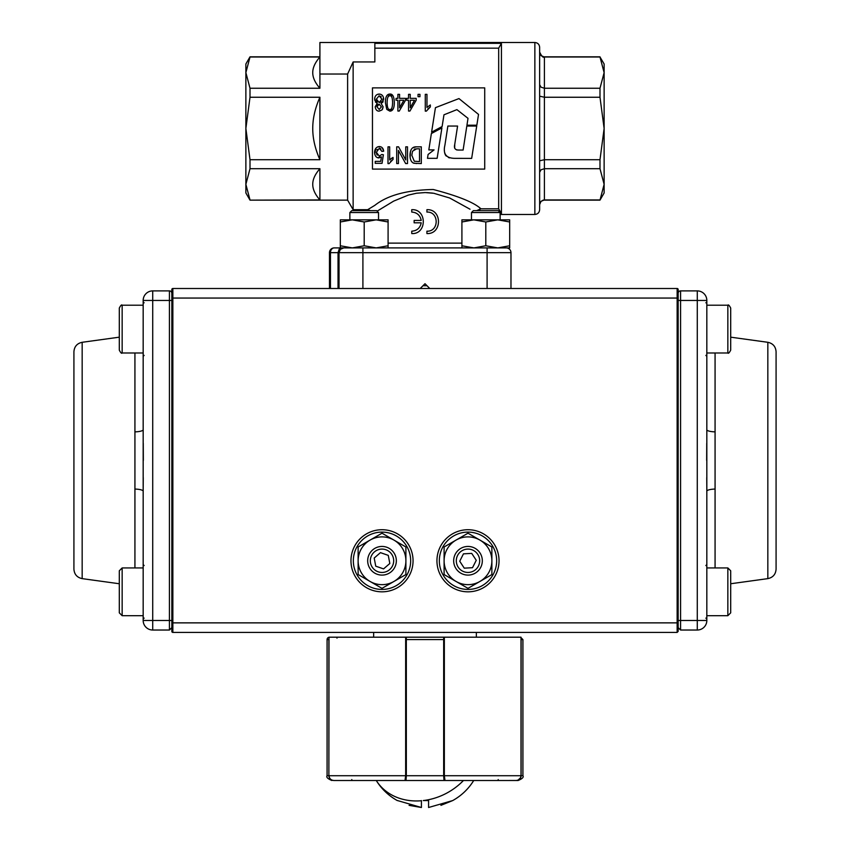<?xml version="1.0" encoding="UTF-8"?>
<svg xmlns="http://www.w3.org/2000/svg" width="850" height="850" viewBox="0 0 850 850"><rect width="100%" height="100%" fill="white"/><g stroke="black" fill="none" stroke-linecap="round" stroke-linejoin="round"><path stroke-width="1.27" d="M134.927 567.938L134.927 352.984M82.163 342.295L82.163 578.627C77.063 577.522 74.311 574.366 73.918 569.16L73.918 351.762C74.311 346.556 77.063 343.4 82.163 342.295L119.297 337.174M171.838 620.479L169.426 620.479L169.426 300.443L152.724 300.443L152.724 620.479L169.426 620.479L169.426 630.031L171.838 627.629L169.426 630.031L152.724 630.031A9.552 9.552 0 0 1 143.172 620.479L143.172 491.204L143.172 567.938L122.156 567.938L122.156 615.697L119.297 612.839L119.297 570.796L122.156 567.938M143.172 352.984L143.172 429.717L143.172 352.984L122.156 352.984L122.156 305.214C121.656 304.406 120.7 305.362 119.297 308.082L119.297 350.115C120.7 352.835 121.656 353.791 122.156 352.984M134.927 489.047A9.552 2.178 180 0 1 143.172 491.204L143.172 300.443L152.724 300.443L152.724 290.891L169.426 290.891A2.401 2.401 0 0 1 171.838 293.293A2.401 2.401 0 0 0 169.426 290.891L169.426 300.443L171.838 300.443M143.172 490.514L143.257 477.594M143.342 460.36L143.257 443.328M152.724 290.891A9.552 9.552 0 0 0 143.172 300.443A9.552 9.552 0 0 1 152.724 290.891M143.172 429.717A9.552 2.178 0 0 1 134.927 431.874M677.142 288.501L172.858 288.501L172.858 632.421L677.142 632.421L677.142 288.501A1.02 1.02 0 0 1 678.162 289.521L678.162 298.053L678.162 289.521M436.942 560.766A31.046 31.046 0 0 1 467.989 529.72A31.046 31.046 0 0 1 499.035 560.766A31.046 31.046 0 0 1 467.989 591.823A31.046 31.046 0 0 1 436.942 560.766M350.965 560.766A31.046 31.046 0 0 1 382.011 529.72A31.046 31.046 0 0 1 413.058 560.766A31.046 31.046 0 0 1 382.011 591.823A31.046 31.046 0 0 1 350.965 560.766M172.858 632.421A1.02 1.02 0 0 1 171.838 631.401L171.838 298.053L678.162 298.053L678.162 631.401L677.142 632.421M171.838 298.053L171.838 289.521A1.02 1.02 0 0 1 172.858 288.501A1.02 1.02 0 0 0 171.838 289.521M439.333 560.766A28.656 28.656 0 0 0 467.989 589.433A28.656 28.656 0 0 0 496.655 560.766A28.656 28.656 0 0 0 467.989 532.111A28.656 28.656 0 0 0 439.333 560.766M353.345 560.766A28.656 28.656 0 0 0 382.011 589.433A28.656 28.656 0 0 0 410.667 560.766A28.656 28.656 0 0 0 382.011 532.111A28.656 28.656 0 0 0 353.345 560.766M448.035 780.502L497.133 780.502M405.652 637.468A0.956 0.946 -90 0 1 406.321 637.192L406.332 775.721L405.652 775.721L405.004 780.502L334.029 780.502C331.043 780.279 329.364 778.685 329.003 775.721L405.652 775.721L405.652 637.192L444.348 637.192L444.348 775.721L520.997 775.721L520.997 637.192L444.348 637.192M352.867 780.502L401.115 780.502M518.054 780.141L520.731 777.58L520.997 775.721C520.636 778.685 518.957 780.279 515.971 780.502L444.996 780.502L444.348 775.721L443.668 775.721L443.679 637.192A0.956 0.946 90 0 1 444.348 637.468M463.452 780.502A57.205 47.791 149.1 0 1 423.247 800.562L428.581 800.562L428.581 807.5L452.721 800.562C461.444 795.674 468.446 788.991 473.726 780.502L402.549 780.502M327.08 639.582A2.391 2.391 0 0 1 329.003 637.245L328.876 775.721C329.205 778.664 330.852 780.247 333.816 780.502L351.921 780.502L333.816 780.502C330.852 780.258 329.205 778.664 328.876 775.721L328.876 639.582L327.08 639.582L327.08 775.721L328.876 775.721M329.003 637.192L405.652 637.192M520.529 637.192L522.92 639.582L522.92 775.721C523.919 777.155 522.325 778.749 518.149 780.502L516.184 780.502L518.149 780.502M522.92 639.582L521.124 639.582L521.124 775.721C520.795 778.664 519.148 780.247 516.184 780.502L498.079 780.502L516.194 780.491M444.752 780.141A0.956 0.946 90 0 1 444.008 780.502L403.633 780.502L446.367 780.502L444.008 780.502L443.668 775.721L406.332 775.721L405.992 780.502A0.956 0.946 -90 0 1 405.248 780.141M397.513 800.562L421.419 807.5L421.419 800.562L421.419 807.5L409.084 805.354M443.658 780.502L377.209 780.502M379.993 780.502L383.127 780.502M384.498 780.502L386.548 780.502M423.247 800.562L426.753 800.562M452.721 800.562A57.205 57.205 0 0 0 473.726 780.502A57.205 57.205 0 0 1 452.721 800.562L440.916 805.343M421.419 800.742A57.205 47.791 149.1 0 1 376.284 780.502C381.554 788.991 388.556 795.674 397.279 800.562A57.205 57.205 0 0 1 376.274 780.502A57.205 57.205 0 0 0 397.279 800.562M491.874 574.558L467.989 588.349L444.104 574.558L444.104 560.766A23.885 23.885 0 0 0 479.931 581.453A23.885 23.885 0 0 0 491.874 560.766L491.874 574.558M444.104 546.986L444.104 560.766A23.885 23.885 0 0 1 456.046 540.09L467.989 533.194L491.874 546.986L491.874 560.766A23.885 23.885 0 0 0 456.046 540.09L444.104 546.986M405.896 574.558L382.011 588.349L358.126 574.558L358.126 560.766A23.885 23.885 0 0 0 393.954 581.453A23.885 23.885 0 0 0 405.896 560.766L405.896 574.558M358.126 546.986L358.126 560.766A23.885 23.885 0 0 1 370.069 540.09L382.011 533.194L405.896 546.986L405.896 560.766A23.885 23.885 0 0 0 370.069 540.09L358.126 546.986M373.161 568.406A11.677 11.677 0 0 0 389.64 569.617A11.677 11.677 0 0 0 390.851 553.138A11.677 11.677 0 0 0 374.382 551.926A11.677 11.677 0 0 0 373.161 568.406M371.163 570.127A14.333 14.333 0 0 0 391.372 571.625A14.333 14.333 0 0 0 392.859 551.406A14.333 14.333 0 0 0 372.651 549.918A14.333 14.333 0 0 0 371.163 570.127M383.562 568.894L389.821 563.497L388.269 555.369L380.46 552.638L374.202 558.046L375.743 566.174L383.562 568.894M456.322 561.425A11.677 11.677 0 0 0 468.647 572.433A11.677 11.677 0 0 0 479.655 560.107A11.677 11.677 0 0 0 467.33 549.111A11.677 11.677 0 0 0 456.322 561.425M453.688 561.574A14.333 14.333 0 0 0 468.796 575.078A14.333 14.333 0 0 0 482.301 559.959A14.333 14.333 0 0 0 467.181 546.465A14.333 14.333 0 0 0 453.688 561.574M464.259 568.161L472.526 567.694L476.255 560.299L471.718 553.382L463.452 553.849L459.733 561.234L464.259 568.161M730.702 612.839L730.702 570.796L727.844 567.938L727.844 615.697L730.702 612.839L727.844 615.697L706.828 615.697M730.702 605.668L730.702 598.74M730.702 308.082L730.702 350.115C729.3 352.835 728.344 353.791 727.844 352.984L727.844 305.214C728.344 304.406 729.3 305.362 730.702 308.082C729.3 305.362 728.344 304.406 727.844 305.214L706.828 305.214M730.702 336.026L730.702 342.943M715.073 567.938L715.073 352.984M767.837 342.295L767.837 578.627C772.937 577.522 775.689 574.366 776.082 569.16L776.082 351.762C775.689 346.556 772.937 343.4 767.837 342.295L730.702 337.174M678.162 620.479L680.574 620.479L680.574 300.443L697.276 300.443L697.276 620.479L680.574 620.479L680.574 630.031L678.162 627.629L680.574 630.031L697.276 630.031A9.552 9.552 0 0 0 706.828 620.479L706.828 491.204L706.828 567.938L727.844 567.938M715.073 489.047A9.552 2.178 0 0 0 706.828 491.204L706.828 300.443L697.276 300.443L697.276 290.891L680.574 290.891A2.401 2.401 0 0 0 678.162 293.293A2.401 2.401 0 0 1 680.574 290.891L680.574 300.443L678.162 300.443M706.828 490.514L706.743 477.594M706.658 460.36L706.743 443.328M697.276 290.891A9.552 9.552 0 0 1 706.828 300.443A9.552 9.552 0 0 0 697.276 290.891M706.828 429.717A9.552 2.178 180 0 0 715.073 431.874M500.129 219.842L500.129 212.553L471.463 212.553L471.463 219.842M471.463 212.553L473.376 210.641L498.217 210.641L500.129 212.553M388.089 221.977L376.146 219.842L364.204 221.977L352.261 219.842L340.319 221.977L340.319 219.842L388.089 219.842L388.089 247.903L376.146 247.903L388.089 245.767M340.319 245.767L352.261 247.903L376.146 247.903L364.204 245.767L352.261 247.903L340.319 247.903L340.319 221.977M364.204 245.767L364.204 221.977M349.871 219.842L349.871 212.553L378.537 212.553L378.537 219.842M378.537 212.553L376.624 210.641L351.783 210.641L349.871 212.553L351.783 210.641M461.911 221.977L473.854 219.842L485.796 221.977L497.739 219.842L461.911 219.842L461.911 247.903L473.854 247.903L461.911 245.767M509.681 221.977L497.739 219.842L509.681 219.842L509.681 245.767L497.739 247.903L509.681 247.903L509.681 245.767M497.739 247.903L473.854 247.903L485.796 245.767L497.739 247.903M485.796 221.977L485.796 245.767M444.901 145.233C442.882 153.797 446.091 158.174 454.548 158.344L471.665 158.387L476.712 126.055L466.82 126.055L463.112 150.057L458.809 150.057C455.154 150.089 453.804 148.229 454.739 144.458L457.587 126.055L447.865 126.055L444.901 145.233M444.38 150.248L444.391 151.045M444.603 152.788L445.326 154.806M445.496 155.093L446.271 156.081M448.386 157.484L449.554 157.887M458.809 150.057L456.641 149.919M454.676 148.24L454.739 144.458M443.966 114.803L456.907 109.629L468.01 118.331L466.947 125.205L476.839 125.205L478.529 114.41L458.968 98.579L435.444 107.663L431.598 132.164L442.117 126.533L443.966 114.803M441.904 127.914L431.375 133.546L428.814 149.908L434.063 149.908L428.103 154.434L427.486 158.323L437.134 158.323L441.904 127.914M319.908 56.833L250.006 56.833L245.873 63.994L245.873 72.632L250.006 88.251L319.908 88.251L319.908 74.035L347.618 74.035L347.618 200.133L353.132 209.684L353.132 61.954L347.618 74.035M250.006 168.714L245.873 184.322L245.873 192.961L250.006 200.133L319.908 199.941L319.908 168.714L250.006 168.714L250.006 159.715L319.908 159.715L319.908 97.251L250.006 97.251L250.006 88.251M319.908 88.251C315.095 82.769 312.715 77.562 312.747 72.632C312.715 67.703 315.095 62.507 319.908 57.014L250.006 57.014L245.873 72.632L245.873 128.477L250.006 159.715M510.978 288.501L510.978 252.673A4.781 4.781 0 0 0 509.586 249.294A4.781 4.781 0 0 1 510.978 252.673L487.092 252.673L487.092 288.501M487.092 247.903L362.908 247.903L362.908 252.673L487.092 252.673L487.092 247.903M340.319 247.903L334.241 247.903A4.781 3.783 -90 0 0 331.564 249.294A4.781 3.783 -90 0 0 330.459 252.673L338.034 252.673L338.034 288.501M329.471 288.501L329.471 252.673A4.781 4.781 0 0 1 334.241 247.903A4.781 4.781 0 0 0 330.862 249.294A4.781 4.781 0 0 1 334.241 247.903A4.781 4.781 0 0 0 329.471 252.673L329.471 288.501M476.68 210.641L480.909 208.803C474.13 202.481 458.246 196.042 433.256 189.508C406.969 189.996 387.504 195.277 374.839 205.339L367.678 209.684L353.132 209.684M377.134 211.151L393.688 201.099L408.255 195.117L416.521 193.226L425.17 192.567L433.797 193.279L449.682 197.997L470.029 209.227M432.491 193.077L426.647 192.589M378.537 247.903L471.463 247.903M347.618 200.133L250.006 200.133M520.529 214.466L500.129 214.466L534.862 214.466L534.862 42.5L374.85 42.5L374.85 61.954L353.132 61.954M480.909 208.803L498.674 208.803L498.674 48.163L374.85 48.163M534.862 214.466C537.763 214.179 539.357 212.585 539.644 209.684L539.644 47.281C539.357 44.37 537.763 42.787 534.862 42.5M539.644 160.788L544.414 159.715L599.994 159.715L604.127 128.477L599.994 97.251L544.414 97.251L539.644 96.167M539.644 84.649L541.036 87.199L544.414 88.251L599.994 88.251L604.127 72.632L604.127 192.961L599.994 200.133L604.127 184.322L599.994 168.714L544.414 168.714L541.036 169.766L539.644 172.306M539.644 204.616L541.036 201.312L544.414 199.941L543.023 200.143M542.417 56.589L544.414 57.014L541.036 55.643L539.644 52.392M539.644 204.903C539.92 202.002 541.514 200.409 544.414 200.133L544.414 56.833C543.278 58.055 541.684 56.461 539.644 52.052M422.981 285.738L427.019 285.738M539.718 203.798L539.644 204.521M599.994 57.014L604.127 63.994L604.127 72.632L599.994 57.014L544.414 57.014M599.994 97.251L599.994 88.251M599.994 168.714L599.994 159.715M544.414 199.941L599.994 199.941M245.873 179.828L245.873 172.667M245.873 84.299L245.873 77.127M420.219 288.501L425 283.719L429.781 288.501M426.923 233.569C442.329 234.313 442.329 208.941 426.923 209.684L426.923 212.075C439.248 211.48 439.248 231.774 426.923 231.179L426.923 233.569C442.329 234.313 442.329 208.93 426.923 209.684M411.761 233.569C427.114 234.43 427.114 208.824 411.761 209.684L411.761 212.075C416.946 212.436 420.102 215.22 421.239 220.426L414.141 220.426L414.141 222.817L421.239 222.817C420.102 228.034 416.946 230.817 411.761 231.179L411.761 233.569C427.114 234.451 427.114 208.803 411.761 209.684M415.31 230.488L415.884 230.233M415.884 213.01L415.299 212.755M394.124 99.28L394.326 102.595C394.145 96.624 392.658 93.776 389.863 94.063C386.888 94.116 385.39 96.953 385.379 102.595L386.75 109.374L389.853 111.137C392.817 111.084 394.304 108.237 394.326 102.595L394.145 105.634M387.111 102.595C387.249 97.623 388.142 95.349 389.81 95.752C391.553 95.328 392.487 97.612 392.594 102.595C392.466 107.578 391.574 109.852 389.916 109.438C388.152 109.884 387.217 107.599 387.111 102.595M391.808 97.123L391.191 96.326M388.949 95.986L387.908 97.123M393.178 108.991L389.853 111.137L386.75 109.374L385.379 102.595L385.56 99.567M387.271 95.147L389.863 94.063L393.061 95.965M399.585 94.35L397.896 94.35L397.896 98.356L396.036 98.356L396.036 100.236L397.896 100.236L397.896 111.063L399.277 111.063L405.524 100.236L405.524 98.356L399.585 98.356L399.585 94.35M403.867 100.236L399.585 107.78L399.585 100.236L403.867 100.236M410.231 94.35L408.542 94.35L408.542 98.356L406.683 98.356L406.683 100.236L408.542 100.236L408.542 111.063L409.923 111.063L416.171 100.236L416.171 98.356L410.231 98.356L410.231 94.35M414.524 100.236L410.231 107.78L410.231 100.236L414.524 100.236M419.953 94.35L418.041 94.35L418.041 96.688L419.953 96.688L419.953 94.35M425.276 94.35L425.276 111.137L426.371 111.137L430.334 106.941L430.334 104.954L426.966 107.429L426.966 94.35L425.276 94.35M430.334 106.941L427.869 108.885M426.966 107.429L430.334 104.954M383.679 151.215C383.286 148.208 381.82 146.657 379.27 146.551C376.284 146.901 374.723 148.888 374.584 152.511C374.861 155.975 376.284 157.781 378.845 157.93L381.448 156.878L380.726 161.373L375.233 161.373L375.233 163.338L382.054 163.338L383.382 154.753L381.788 154.498L379.312 156.124L376.369 152.352L379.302 148.251L381.905 151.396L383.679 151.215L382.277 147.794M381.448 156.878L377.549 157.696M374.712 153.967L375.859 148.304M377.697 146.837L380.609 146.752M376.507 153.659L377.209 155.136M377.23 149.345L376.89 149.898M380.981 149.026L380.024 148.367M387.993 146.837L387.993 163.625L389.087 163.625L393.051 159.428L393.051 157.441L389.683 159.917L389.683 146.837L387.993 146.837M393.051 159.428L390.586 161.373M389.683 159.917L391.404 158.408M391.553 158.291L393.051 157.441M407.501 146.837L405.748 146.837L405.748 159.938L398.565 146.837L396.706 146.837L396.706 163.561L398.438 163.561L398.438 150.429L405.641 163.561L407.501 163.561L407.501 146.837M421.313 146.837L416.362 146.837C412.293 146.667 410.157 149.483 409.976 155.295C410.093 159.715 411.411 162.371 413.908 163.253L421.313 163.561L421.313 146.837M412.484 151.247L416.574 148.814L419.507 148.814L419.507 161.585L414.301 161.245L411.836 155.306L412.484 151.247M415.289 148.909L414.173 149.239M416.574 163.561L413.196 162.934M411.836 161.787L411.272 160.99M410.476 159.163L410.221 158.143M410.146 157.728L410.433 151.566M412.941 147.666L416.362 146.837M382.808 102.202L381.066 103.424L383.679 99.174C383.456 95.944 381.958 94.233 379.153 94.063C376.369 94.254 374.871 95.944 374.648 99.11L377.23 103.424L375.211 106.771C375.615 109.735 376.933 111.191 379.185 111.137L382.001 109.937L383.127 106.834L381.066 103.424L383.127 106.834L382.543 109.204M376.38 99.099L379.153 95.752L381.947 99.174L379.196 102.521L376.38 99.099L377.474 101.851M376.933 106.781L379.153 104.21L381.395 106.898L379.174 109.438L376.933 106.781M378.462 104.327L377.644 104.858M377.358 105.23L376.954 106.399M381.225 96.826L380.577 96.209M375.211 106.962L377.23 103.424L375.317 101.841M374.754 100.332L374.808 97.654M377.719 94.286L379.918 94.127M382.383 95.476L382.946 96.231M383.467 97.484L382.989 101.936M379.578 102.499L381.087 101.66M381.958 109.979L378.994 111.127M372.459 169.086L372.459 87.879L484.712 87.879L484.712 169.086L372.459 169.086M319.908 74.035L319.908 42.5L374.85 42.5M498.674 208.803L501.426 213.626L501.426 43.329L498.674 48.163M501.426 43.329L374.85 43.329M501.426 213.626L500.129 213.626M340.414 249.294L339.022 252.673A4.781 4.781 0 0 1 343.793 247.903L340.414 249.294A4.781 4.781 0 0 1 343.793 247.903L340.414 249.294A4.781 4.781 0 0 0 339.022 252.673L339.022 288.501M506.207 247.903A4.781 4.781 0 0 1 509.586 249.294A4.781 4.781 0 0 0 506.207 247.903M250.006 97.251L245.873 128.477L245.873 184.322L250.006 199.941M319.908 168.714C315.095 174.197 312.715 179.403 312.747 184.322C312.715 189.252 315.095 194.459 319.908 199.941M319.908 97.251C315.095 108.216 312.715 118.628 312.747 128.477C312.715 138.337 315.095 148.75 319.908 159.715M152.724 620.479L152.724 630.031A9.552 9.552 0 0 1 143.172 620.479L152.724 620.479M171.838 622.869L678.162 622.869M337.11 637.192L336.983 638.148M351.794 779.546L351.921 780.502M521.124 775.721L522.92 775.721M498.079 780.502L498.206 779.546M444.348 639.582L405.652 639.582M697.276 620.479L697.276 630.031A9.552 9.552 0 0 0 706.828 620.479L697.276 620.479M362.908 288.501L362.908 252.673L338.034 252.673L339.139 249.294L341.817 247.903M330.459 288.501L330.459 252.673L329.471 252.673M479.825 210.641L479.825 208.919M461.911 243.121L388.089 243.121M144.128 355.374L143.172 356.331L144.128 355.374M144.128 618.088L143.172 619.044M82.163 578.627L119.297 583.748M144.128 565.548L143.172 564.591M144.128 302.834L143.172 301.877L144.128 302.834M373.649 637.192L373.649 632.421M476.351 637.192L476.351 632.421M327.08 775.721C326.081 777.155 327.675 778.749 331.851 780.502M706.828 352.984L727.844 352.984M143.172 615.697L122.156 615.697L119.297 612.839M143.172 305.214L122.156 305.214C121.656 304.406 120.7 305.362 119.297 308.082M705.872 355.374L706.828 356.331L705.872 355.374M705.872 618.088L706.828 619.044M767.837 578.627L730.702 583.748M705.872 565.548L706.828 564.591M705.872 302.834L706.828 301.877L705.872 302.834M544.414 56.833L599.994 56.833M544.414 200.133L599.994 200.133M370.536 210.641L367.678 209.684"/></g></svg>
